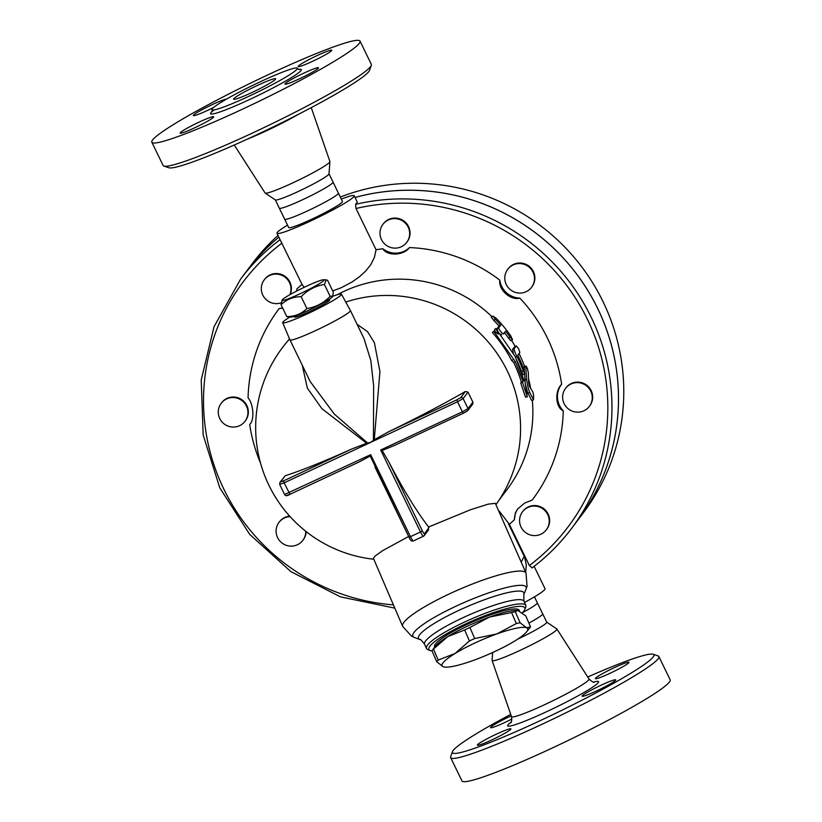 <?xml version="1.0" encoding="UTF-8"?>
<svg xmlns="http://www.w3.org/2000/svg" width="822" height="822" viewBox="0 0 822 822"><rect width="100%" height="100%" fill="white"/><g stroke="black" fill="none" stroke-linecap="round" stroke-linejoin="round"><path stroke-width="1.23" d="M163.897 166.065L168.849 167.76A111.998 9.689 -25.9 0 0 273.089 126.978A111.998 9.689 -25.9 0 0 369.581 70.291L371.318 65.339A115.727 10.018 154.1 0 1 271.599 123.927A115.727 10.018 154.1 0 1 163.897 166.065A115.727 10.018 154.1 0 1 163.126 165.469L151.834 142.216A115.727 10.018 -25.9 0 0 260.297 100.685A115.727 10.018 -25.9 0 0 360.046 41.121A115.727 10.018 -25.9 0 0 268.989 74.35A115.727 10.018 -25.9 0 0 151.834 142.216M234.27 145.011L265.074 192.975A36.034 3.113 -25.9 0 0 265.167 193.067A36.034 3.113 -25.9 0 0 298.828 180.008A36.034 3.113 -25.9 0 0 329.92 161.626A36.034 3.113 -25.9 0 0 329.899 161.492L311.261 107.631M360.046 41.121L371.328 64.373A115.727 10.018 154.1 0 1 371.318 65.339M259.988 81.902A47.409 4.1 -25.9 0 0 211.984 109.696A47.409 4.1 -25.9 0 0 256.423 92.681A47.409 4.1 -25.9 0 0 297.287 68.288A47.409 4.1 -25.9 0 0 259.988 81.902M312.853 61.177A18.67 1.613 154.1 0 1 298.17 66.541A18.67 1.613 154.1 0 1 314.261 56.934A18.67 1.613 154.1 0 1 331.749 50.234A18.67 1.613 154.1 0 1 312.853 61.177M213.566 107.507A18.67 1.613 154.1 0 1 193.355 115.553A18.67 1.613 154.1 0 1 207.791 106.757A18.67 1.613 154.1 0 1 226.471 99.113M199.016 122.159A18.67 1.613 154.1 0 1 213.699 116.796A18.67 1.613 154.1 0 1 197.619 126.403A18.67 1.613 154.1 0 1 180.121 133.102A18.67 1.613 154.1 0 1 199.016 122.159M285.049 83.741A18.67 1.613 154.1 0 1 302.424 73.805A18.67 1.613 154.1 0 1 318.515 67.784A18.67 1.613 154.1 0 1 302.434 77.391A18.67 1.613 154.1 0 1 284.936 84.091A18.67 1.613 154.1 0 1 285.049 83.741M265.167 193.067L275.349 199.931A29.869 2.579 -25.9 0 0 303.246 189.111A29.869 2.579 -25.9 0 0 329.016 173.874L329.92 161.626M279.295 208.11A29.869 2.579 -25.9 0 0 279.316 208.192A29.869 2.579 -25.9 0 0 307.305 197.475A29.869 2.579 -25.9 0 0 333.054 182.104L328.985 173.74M257.265 85.498A23.335 2.014 -25.9 0 0 233.643 99.185A23.335 2.014 -25.9 0 0 255.519 90.81A23.335 2.014 -25.9 0 0 275.627 78.799A23.335 2.014 -25.9 0 0 257.265 85.498M338.417 193.149L342.455 201.472A29.869 2.579 -25.9 0 1 316.717 216.844A29.869 2.579 -25.9 0 1 288.728 227.571L284.679 219.238A29.869 2.579 -25.9 0 0 284.71 219.269A29.869 2.579 -25.9 0 0 312.658 208.48A29.869 2.579 -25.9 0 0 338.417 193.191L333.033 182.063M587.74 676.999A111.998 9.689 154.1 0 1 653.151 654.261A111.998 9.689 154.1 0 1 557.378 712.469A111.998 9.689 154.1 0 1 452.419 751.729A111.998 9.689 154.1 0 1 510.739 714.39M615.606 680.226A18.67 1.613 154.1 0 1 598.241 690.151A18.67 1.613 154.1 0 1 582.151 696.183A18.67 1.613 154.1 0 1 598.221 686.576A18.67 1.613 154.1 0 1 615.729 679.866A18.67 1.613 154.1 0 1 615.606 680.226M492.018 739.831A18.67 1.613 154.1 0 1 477.335 745.184A18.67 1.613 154.1 0 1 493.416 735.577A18.67 1.613 154.1 0 1 510.914 728.878A18.67 1.613 154.1 0 1 492.018 739.831M511.901 719.024A18.67 1.613 154.1 0 1 490.57 727.634A18.67 1.613 154.1 0 1 490.683 727.275A18.67 1.613 154.1 0 1 511.253 715.859M614.281 667.68A18.67 1.613 154.1 0 1 628.964 662.316A18.67 1.613 154.1 0 1 612.873 671.923A18.67 1.613 154.1 0 1 595.385 678.623A18.67 1.613 154.1 0 1 614.281 667.68M492.666 652.504L492.08 660.395A36.034 3.113 -25.9 0 0 492.101 660.518A36.034 3.113 -25.9 0 0 525.895 647.613A36.034 3.113 -25.9 0 0 556.926 629.046A36.034 3.113 -25.9 0 0 556.833 628.953L546.712 622.131M452.419 751.729L450.682 756.672A115.727 10.018 -25.9 0 0 450.672 757.648A115.727 10.018 -25.9 0 0 559.145 716.106A115.727 10.018 -25.9 0 0 658.874 656.542A115.727 10.018 -25.9 0 0 658.103 655.956L653.151 654.261M450.672 757.648L461.954 780.9A115.727 10.018 -25.9 0 0 570.437 739.358A115.727 10.018 -25.9 0 0 670.166 679.794L658.874 656.542M304.315 287.258L302.013 284.381L280.066 239.644A207.195 203.527 -143 0 0 240.661 279.018L247.196 270.366A207.195 203.527 -143 0 1 278.843 237.126A207.195 203.527 -143 0 0 247.217 270.335L252.477 263.359A207.195 203.527 37 0 1 278.021 235.431M340.308 197.044A207.195 203.527 37 0 1 580.558 265.311A207.195 203.527 37 0 1 583.343 512.836L578.082 519.823A207.195 203.527 -143 0 0 578.082 519.823A207.195 203.527 -143 0 0 581.565 280.877A207.195 203.527 -143 0 0 355.022 197.444M517.624 639.177A29.869 2.579 -25.9 0 0 546.743 622.192L542.705 613.859A29.869 2.579 -25.9 0 1 528.885 623.086M522.576 612.606A29.869 2.579 -25.9 0 0 537.341 602.814L534.444 596.854M332.725 296.125L332.129 296.999A23.335 2.014 154.1 0 1 308.61 310.295A23.335 2.014 154.1 0 1 290.628 317.148L286.806 316.614C294.779 316.542 301.479 313.87 306.904 308.569C315.925 307.109 323.683 303.03 330.156 296.341L332.725 296.125L333.321 292.149L327.557 280.271L326.252 279.891L324.392 284.463C315.371 285.922 307.613 290.002 301.14 296.691C293.166 296.752 286.467 299.434 281.042 304.736L282.234 299.876A23.335 2.014 -25.9 0 0 300.492 293.567A23.335 2.014 -25.9 0 0 323.734 279.727A23.335 2.014 -25.9 0 0 302.239 288.255A23.335 2.014 -25.9 0 0 282.234 299.876M306.904 308.569L301.14 296.691M286.806 316.614L281.042 304.736M330.156 296.341L324.392 284.463M329.355 299.229L329.684 299.917A19.594 1.695 154.1 0 1 312.792 309.997A19.594 1.695 154.1 0 1 294.42 317.035L294.091 316.347M289.847 317.097A32.664 2.826 -25.9 0 0 282.665 322.738A32.664 2.826 -25.9 0 0 313.285 311.014A32.664 2.826 -25.9 0 0 341.438 294.194A32.664 2.826 -25.9 0 0 332.571 296.362M341.438 294.194L350.398 310.521A33.599 2.908 154.1 0 1 350.398 310.531A33.599 2.908 154.1 0 1 316.388 330.228A33.599 2.908 154.1 0 1 289.95 339.876A33.599 2.908 154.1 0 1 289.95 339.866L282.665 322.738M357.097 324.32L367.526 331.636L374.39 342.692L379.928 371.554L374.267 439.688L373.424 440.243L373.65 385.939L370.825 360.509L363.941 338.407L350.398 310.531M302.26 365.225L307.377 388.179L321.905 408.688L366.633 443.264L367.578 442.976L334.318 414.083L310.202 381.583L289.95 339.876M367.578 442.976L370.814 442.308L373.424 440.243M374.267 439.688L388.847 431.642A132.321 11.446 -25.9 0 0 465.314 391.529L468.026 392.115A83.813 13.933 64.9 0 0 472.907 402.143L472.742 404.013L467.841 410.527A1.87 1.829 37 0 0 468.016 408.626L462.385 411.801L463.382 413.219L467.163 411.082M444.979 667.104L443.212 666.734A46.669 7.963 156.6 0 0 444.979 667.104A46.669 7.963 156.6 0 0 473.01 660.528A46.669 7.963 156.6 0 0 514.695 641.037A46.669 7.963 156.6 0 0 526.697 631.769A46.669 7.963 156.6 0 0 526.573 627.751L530.529 626.888A52.269 8.919 -23.4 0 1 530.447 626.981L526.697 631.769M438.229 660.076L455.1 653.459A46.669 7.963 156.6 0 0 443.212 666.734L436.729 661.751A52.269 8.919 -23.4 0 1 438.229 660.076L433.461 649.041A52.269 8.919 156.6 0 0 432.033 650.623A52.269 8.919 156.6 0 0 431.961 650.726L436.729 661.751M474.695 638.53L496.776 633.968A46.669 7.963 156.6 0 0 455.1 653.459L469.434 640.985A52.269 8.919 -23.4 0 1 474.695 638.53L469.927 627.494A52.269 8.919 156.6 0 0 464.656 629.96L447.795 636.577L433.461 649.041M520.1 622.768L526.573 627.751A46.669 7.963 156.6 0 0 496.776 633.968L516.329 623.559A52.269 8.919 -23.4 0 1 520.1 622.768L515.322 611.743A52.269 8.919 156.6 0 0 511.561 612.524L489.48 617.086A46.669 7.963 -23.4 0 1 517.5 610.499L515.322 611.743M432.033 650.623L435.783 645.845A46.669 7.963 -23.4 0 1 447.795 636.577A46.669 7.963 -23.4 0 1 489.48 617.086L469.927 627.494M530.529 626.888L525.751 615.853L517.963 610.541M464.656 629.96L469.434 640.985M511.561 612.524L516.329 623.559M434.602 647.346L434.458 647.017A46.196 7.881 -23.4 0 1 466.629 624.638A46.196 7.881 -23.4 0 1 519.268 610.335L519.545 610.982M533.653 283.374A14.93 14.673 37 0 1 510.791 290.043A14.93 14.673 37 0 1 526.542 265.383A14.93 14.673 37 0 1 533.653 283.374M507.708 269.339L508.099 268.804A14.93 14.673 37 0 1 534.053 282.85A14.93 14.673 37 0 1 531.947 286.786L531.546 287.32M408.164 227.139A14.93 14.673 37 0 1 385.991 245.09A14.93 14.673 37 0 1 382.898 224.385A14.93 14.673 37 0 1 408.164 227.139M382.898 224.385L383.299 223.851A14.93 14.673 37 0 1 408.565 226.605A14.93 14.673 37 0 1 407.147 241.832L406.746 242.367M281.073 302.876A14.93 14.673 37 0 1 264.222 279.881A14.93 14.673 37 0 1 289.868 294.708M264.222 279.881L264.622 279.346A14.93 14.673 37 0 1 290.094 294.584M226.605 398.927A14.93 14.673 37 0 1 245.028 421.296A14.93 14.673 37 0 1 224.272 424.018A14.93 14.673 37 0 1 226.605 398.927M221.18 403.314L221.58 402.78A14.93 14.673 37 0 1 244.915 402.533A14.93 14.673 37 0 1 245.429 420.761L245.028 421.296M305.753 531.269A14.93 14.673 37 0 1 284.011 544.318A14.93 14.673 37 0 1 290.115 516.617M278.997 522.381L279.398 521.857A14.93 14.673 37 0 1 289.683 516.144M306.154 531.577A14.93 14.673 37 0 1 303.246 539.838L302.845 540.362M529.573 534.711A14.93 14.673 37 0 1 522.484 511.839A14.93 14.673 37 0 1 543.239 509.116A14.93 14.673 37 0 1 529.573 534.711M522.484 511.839L522.884 511.315A14.93 14.673 37 0 1 543.64 508.592A14.93 14.673 37 0 1 546.733 529.296L546.332 529.82M583.939 410.774A14.93 14.673 37 0 1 565.526 388.405A14.93 14.673 37 0 1 586.271 385.682A14.93 14.673 37 0 1 583.939 410.774M565.526 388.405L565.916 387.871A14.93 14.673 37 0 1 586.672 385.158A14.93 14.673 37 0 1 589.764 405.852L589.364 406.387M382.805 248.737A20.529 20.17 -143 0 0 409.51 247.576C403.694 255.632 387.121 256.351 382.805 248.737A158.656 155.851 37 0 0 376.055 249.754L356.018 208.5L355.597 204.329A207.195 203.527 -143 0 1 577.095 292.632A207.195 203.527 -143 0 1 571.526 528.505C560.224 543.476 547.072 556.617 532.07 567.92L532.132 567.879A207.195 203.527 -143 0 0 571.526 528.505L578.061 519.843A207.195 203.527 -143 0 0 581.555 280.918A207.195 203.527 -143 0 0 355.032 197.465M498.348 334.02L495.841 328.492L515.373 356.83L523.974 380.463L524.611 379.62L527.303 396.841L522.504 382.415L523.131 381.583L515.363 361.711L493.734 331.287L498.348 334.02M495.717 332.427L494.464 329.704L495.841 328.492M527.303 396.841L525.474 397.129L520.727 382.918L521.364 382.086A132.25 129.907 -143 0 0 513.699 362.492L511.623 360.447A132.25 129.907 -143 0 0 492.357 332.499L493.734 331.287M511.623 360.447L513.267 359.625M513.699 362.492L515.363 361.711M521.364 382.086L523.131 381.583M520.727 382.918L522.504 382.415M523.789 379.856L524.611 379.62M510.072 337.267L512.538 339.866L510.914 336.147A134.109 131.736 -143 0 0 496.272 318.361L493.036 316.141L495.43 319.481A134.109 131.736 37 0 1 500.721 325.214L498.615 328.009C499.745 330.68 501.369 332.653 503.485 333.938L505.592 331.143A134.109 131.736 37 0 1 510.072 337.267L508.386 338.058A132.25 129.907 -143 0 0 504.451 332.663M501.739 334.77L500.526 334.009M497.608 330.506L496.858 328.913L498.995 326.026A132.25 129.907 -143 0 0 493.673 320.303L491.237 317.117L493.097 316.09M512.538 339.866L510.822 340.668L508.386 338.058M500.721 325.214L498.995 326.026M518.548 348.59L516.298 345.898L514.192 348.682C513.945 349.73 514.849 352.289 516.904 356.358A134.109 131.736 37 0 1 523.203 370.856L524.816 373.866L524.046 369.736A134.109 131.736 -143 0 0 518.569 356.902L517.952 354.96L519.853 352.443L518.548 348.59M524.816 373.856L523.1 374.657L521.528 371.636A132.25 129.907 -143 0 0 515.62 357.919M513.36 353.07L512.527 349.473L514.634 346.678M531.659 400.448L533.437 399.615L533.642 395.31L532.913 392.166L529.45 386.381L528.669 383.052L528.32 372.541L527.508 369.027C526.419 366.222 525.833 365.43 525.772 366.674L526.594 379.137C527.21 384.336 528.258 388.765 529.707 392.443L533.622 399.8L531.659 400.448L527.56 392.32L525.71 385.241M525.166 382.333L524.6 373.959M524.374 370.722L524.128 366.889L525.864 366.037L524.097 367.455M528.587 379.004A132.25 129.907 37 0 1 530.663 388.292M519.031 353.532A132.25 129.907 37 0 1 524.683 366.591M511.51 340.349A132.25 129.907 37 0 1 515.209 346.391M337.277 294.728A132.25 129.907 37 0 1 491.926 316.634M345.754 302.064A132.25 129.907 37 0 1 479.812 333.095A132.25 129.907 37 0 1 515.158 465.529A132.527 132.527 0 0 1 496.252 504.235M532.337 400.406A132.25 129.907 37 0 1 507.061 489.522L498.985 500.228M499.797 280.107A20.529 20.17 -143 0 0 519.823 298.088C510.678 300.852 498.245 289.693 499.797 280.107A158.656 155.851 37 0 0 409.51 247.576M282.727 308.209L279.213 308.507A20.529 20.17 -143 0 0 282.552 307.839M302.013 284.381A158.656 155.851 37 0 0 296.948 288.892L296.629 291.07M279.213 308.507A158.656 155.851 37 0 0 248.069 397.817C253.597 404.085 254.604 420.587 249.693 424.409A20.529 20.17 -143 0 0 249.878 424.162M249.857 424.193L249.693 424.409A158.656 155.851 37 0 0 260.523 463.043M517.973 508.541A20.529 20.17 -143 0 0 514.408 519.751L515.322 513L517.531 509.106L524.755 502.982L532.142 500.136A158.656 155.851 37 0 0 563.276 410.825C555.487 407.558 554.48 391.056 561.652 384.234L561.405 384.552A20.529 20.17 -143 0 0 563.276 410.825M376.055 249.754L374.411 257.378L370.763 264.684L365.831 270.931L359.697 276.593L352.083 281.977L341.325 287.679L332.725 290.926M499.221 511.089L509.342 524.261L529.378 565.526L532.132 567.879M514.408 519.751A158.656 155.851 37 0 1 509.342 524.261M519.823 298.088A158.656 155.851 37 0 1 561.652 384.234M463.361 413.219L394.385 445.483L382.138 450.466L380.689 450.004L420.484 531.978L410.486 536.653L370.681 454.689L370.229 456.035L358.978 462.036L289.981 494.299L284.104 482.853L457.515 401.763L462.385 411.801L380.689 450.004M279.737 484.353L284.104 482.853L283.508 480.901L280.59 481.898A1.87 1.829 37 0 0 279.912 482.452L285.244 475.733A132.321 11.446 -25.9 0 0 351.569 449.079L366.633 443.264M382.138 450.466L389.207 462.632A132.321 21.989 64.9 0 0 428.632 526.984L470.503 509.743L488.124 504.174L495.317 503.29L526.018 573.068A67.199 11.467 156.6 0 0 459.796 589.21A67.199 11.467 156.6 0 0 402.667 626.415L373.394 558.251L375.315 555.878L382.785 550.576L408.668 536.468M413.548 540.835A5.6 0.935 -115.1 0 1 413.487 540.886A5.6 0.935 -115.1 0 1 410.486 536.653L409.017 537.187L370.229 456.035M428.632 526.984L428.005 530.262M508.479 523.84L524.559 557.008L526.306 564.796L525.669 572.246M524.724 609.657L525.7 607.294A54.129 9.237 156.6 0 0 525.813 605.495A54.129 9.237 156.6 0 0 464.132 622.254A54.129 9.237 156.6 0 0 426.443 648.476A54.129 9.237 156.6 0 0 427.83 649.616L430.235 650.531A52.269 8.919 -23.4 0 1 465.283 624.104A52.269 8.919 -23.4 0 1 524.724 609.657A52.269 8.919 -23.4 0 1 522.381 612.801M432.043 650.911A52.269 8.919 -23.4 0 1 430.235 650.531M524.498 602.444A42.929 3.72 -25.9 0 0 545.027 588.747L534.146 566.337M287.556 225.166A42.929 3.72 -25.9 0 0 276.973 233.273A42.929 3.72 -25.9 0 0 317.21 217.861A42.929 3.72 -25.9 0 0 354.21 195.77L357.293 202.13L355.597 204.329M354.21 195.77A42.929 3.72 -25.9 0 0 341.294 199.078M280.066 239.644L276.973 233.273M247.597 139.01A43.083 3.73 -25.9 0 0 298.304 114.392M214.1 109.922A50.399 4.357 -25.9 0 0 254.871 97.027A50.399 4.357 -25.9 0 0 298.55 69.5M511.079 722.148A50.491 4.367 -25.9 0 0 555.056 707.68A50.491 4.367 -25.9 0 0 593.628 682.065M594.429 682.116C594.018 682.897 592.21 681.859 589.014 679.003A43.083 3.73 154.1 0 1 551.911 701.207A43.083 3.73 154.1 0 1 511.51 716.63C511.787 720.935 511.49 722.99 510.616 722.815M472.907 402.143L468.016 408.626L463.146 398.588A1.87 1.829 -143 0 0 460.669 397.694L456.909 399.811L457.515 401.763L463.146 398.588L468.026 392.115M456.909 399.811L388.847 431.642M498.615 328.009L496.889 328.821M495.43 319.481L493.673 320.303M523.203 370.856L521.528 371.636M516.904 356.358L515.425 357.046M514.192 348.682L512.527 349.473M526.594 379.137L524.898 379.928M529.707 392.443L527.971 393.255M393.358 604.879A203.455 199.859 37 0 1 212.466 460.217A203.455 199.859 37 0 1 281.977 243.117M356.018 208.5A203.455 199.859 37 0 1 587.411 319.337A203.455 199.859 37 0 1 529.378 565.526M370.681 454.689L284.576 494.495L279.706 484.456L279.912 482.452M465.314 391.529L460.669 397.694M280.59 481.898L285.244 475.733M351.569 449.079L283.508 480.901M287.094 495.286L289.95 494.31M358.063 462.457L289.981 494.299C287.268 496.046 285.46 496.118 284.576 494.495M374.966 467.071L409.017 537.187C410.199 540.362 411.688 541.595 413.487 540.886L423.494 536.211A5.6 0.935 64.9 0 0 423.556 536.16A1.87 1.829 -143 0 0 424.234 535.605L423.494 536.211A5.6 0.935 64.9 0 1 420.484 531.978L422.364 530.92L389.207 462.632M428.694 529.687L424.234 535.605A1.87 1.829 -143 0 0 424.409 533.704A3.73 0.617 -115.1 0 1 422.364 530.92M428.94 527.703L424.409 533.704M414.432 637.482L419.97 639.588A57.417 9.802 156.6 0 1 467.307 606.585A57.417 9.802 156.6 0 1 523.768 594.696L526.039 589.22A61.732 10.532 156.6 0 0 465.324 602.002A61.732 10.532 156.6 0 0 414.432 637.482L411.462 636.105L402.667 626.415M524.251 556.319L521.24 562.001M419.97 639.588C419.919 638.704 421.46 640.256 424.614 644.232A54.129 9.237 -23.4 0 1 462.303 618.01A54.129 9.237 -23.4 0 1 523.984 601.252L525.813 605.495M298.972 69.623L297.287 68.277M211.984 109.706L211.994 111.854M284.71 219.269L275.257 199.828M492.101 660.518L511.51 716.63M556.926 629.046L589.014 679.003M537.321 602.783L542.705 613.9M323.734 279.727L326.252 279.891M287.803 340.986L289.478 338.767M394.766 608.136L340.503 596.864L290.967 571.68L249.724 534.413L219.741 487.744L203.168 435.013L201.215 380.031L214.018 326.755L240.661 279.018M394.385 445.483L463.382 413.219L467.841 410.527M289.57 338.972A132.527 132.527 0 0 0 373.609 559.227M526.039 589.22L527.056 586.107L526.018 573.068M523.768 594.696L523.984 601.252M424.614 644.232L426.443 648.476"/></g></svg>
